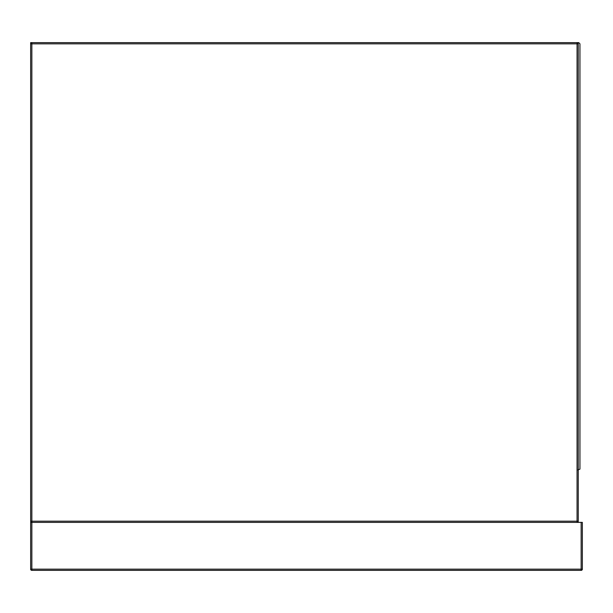 <?xml version="1.0" encoding="UTF-8"?>
<svg xmlns="http://www.w3.org/2000/svg" width="613" height="613" viewBox="0 0 613 613"><rect width="100%" height="100%" fill="white"/><g stroke="black" fill="none" stroke-linecap="round" stroke-linejoin="round"><path stroke-width="0.92" d="M581.147 522.383L582.35 522.383L582.35 569.155A1.203 1.203 0 0 1 581.147 570.358L31.853 570.358L31.853 569.155L30.65 569.155L30.65 522.383L31.853 522.383L31.853 569.155L581.147 569.155L581.147 522.383L31.853 522.383A1.203 1.203 0 0 1 30.65 521.18L30.65 43.845A1.203 1.203 0 0 1 31.853 42.642L578.749 42.642L579.952 43.845L579.952 469.114L577.906 469.964L579.952 469.114M30.65 569.155A1.203 1.203 0 0 0 31.853 570.358A1.203 1.203 0 0 1 30.65 569.155M578.258 43.845A1.203 1.203 0 0 0 577.055 42.642L577.055 43.845L578.258 43.845L578.258 521.18L577.055 521.18L577.055 43.845L31.853 43.845L31.853 521.18L577.055 521.18L577.055 522.383A1.203 1.203 0 0 0 578.258 521.18M31.853 42.642L30.65 42.642L30.65 43.845L31.853 43.845L31.853 42.642M578.749 42.642L579.952 43.845M582.35 569.155L581.147 569.155L581.147 570.358M31.853 522.383L31.853 521.18L30.65 521.18"/></g></svg>
